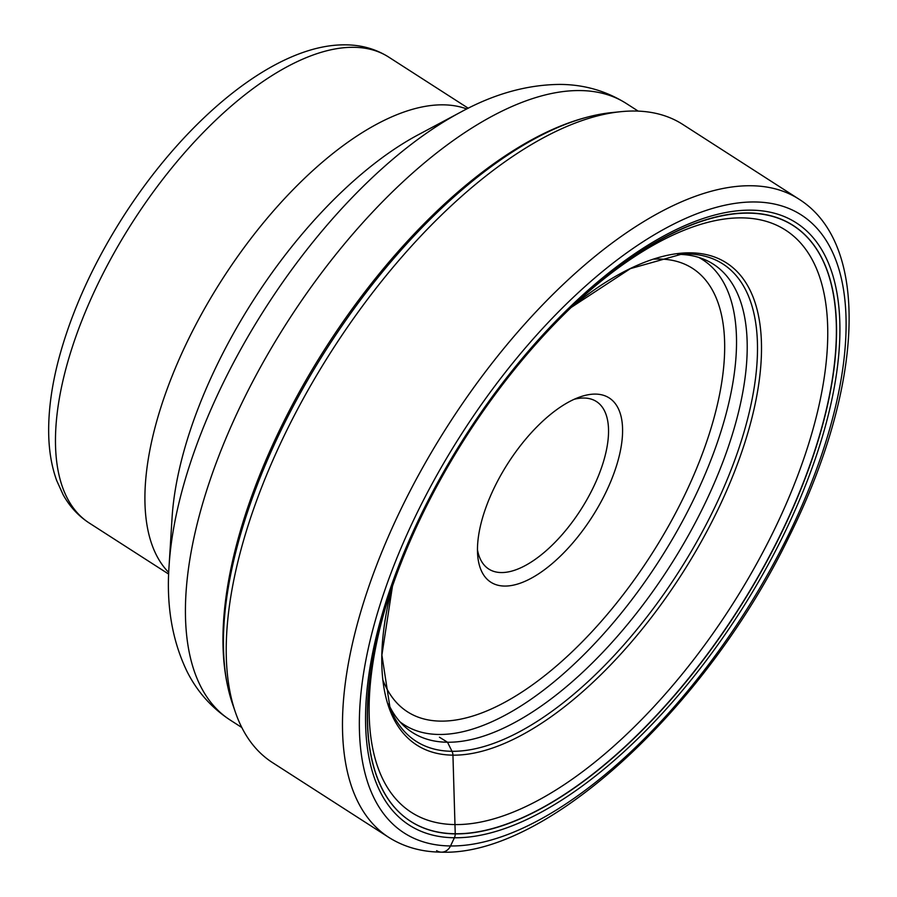 <?xml version="1.0" encoding="UTF-8"?>
<svg xmlns="http://www.w3.org/2000/svg" width="897" height="897" viewBox="0 0 897 897"><rect width="100%" height="100%" fill="white"/><g stroke="black" fill="none" stroke-linecap="round" stroke-linejoin="round"><path stroke-width="1.35" d="M388.614 837.271L272.419 762.551A379.33 172.807 -57.3 0 1 235.227 711.769A379.33 172.807 -57.3 0 1 332.238 350.032A379.33 172.807 -57.3 0 1 621.116 111.654A379.33 172.807 -57.3 0 1 634.74 111.026A379.33 172.807 -57.3 0 1 682.752 124.425L798.947 199.145A379.33 172.807 122.7 0 0 750.946 185.746A379.33 172.807 122.7 0 0 421.298 470.062A379.33 172.807 122.7 0 0 388.614 837.271C403.986 847.026 421.601 851.982 441.459 852.15C546.957 856.332 706.5 707.542 789.192 536.507C862.331 389.724 871.974 245.116 798.947 199.145M677.672 254.356A278.328 126.791 122.7 0 1 678.132 254.356A278.328 126.791 -57.3 0 1 714.068 264.649A278.328 126.791 -57.3 0 1 688.93 534.433A278.328 126.791 -57.3 0 1 447.513 742.234L451.998 751.294A8.32 7.12 90.6 0 1 452.94 755.151L455.239 833.75A7.916 6.772 90.6 0 1 454.398 837.764L450.529 845.961A11.953 10.226 90.6 0 1 436.626 850.67M388.524 704.022A278.328 126.791 122.7 0 0 413.001 732.86A278.328 126.791 122.7 0 0 447.513 742.234L439.44 737.211M392.146 586.515A346.119 157.67 122.7 0 0 387.369 601.315A346.119 157.67 122.7 0 0 455.071 824.578A346.119 157.67 -57.3 0 0 777.553 522.951A346.119 157.67 -57.3 0 0 741.864 217.87A346.119 157.67 122.7 0 0 583.745 295.92A346.119 157.67 122.7 0 0 572.264 306.404M504.675 586.066A109.524 49.896 -57.3 0 1 477.686 555.422A109.524 49.896 -57.3 0 1 579.462 397.136A109.524 49.896 -57.3 0 1 595.417 394.097A109.524 49.896 -57.3 0 1 606.708 490.637A109.524 49.896 -57.3 0 1 504.675 586.066M574.192 399.288A99.567 45.355 -57.3 0 1 583.835 398.033A99.567 45.355 -57.3 0 1 596.438 401.542A99.567 45.355 -57.3 0 1 587.86 497.925A99.567 45.355 -57.3 0 1 501.345 572.555A99.567 45.355 -57.3 0 1 488.742 569.034A99.567 45.355 -57.3 0 1 477.451 549.726M466.799 108.963A276.938 126.152 122.7 0 0 443.118 104.837A276.938 126.152 122.7 0 0 209.304 300.417A276.938 126.152 122.7 0 0 168.748 572.488M450.529 845.961A367.389 167.358 122.7 0 0 792.813 525.799A367.389 167.358 122.7 0 0 754.938 201.971A367.389 167.358 122.7 0 0 412.642 522.121A367.389 167.358 122.7 0 0 450.529 845.961M454.398 837.764A358.038 163.108 -57.3 0 1 417.475 522.177A358.038 163.108 -57.3 0 1 751.069 210.156A358.038 163.108 -57.3 0 1 787.981 525.754A358.038 163.108 -57.3 0 1 454.398 837.764M235.227 711.769L232.289 703.17A373.331 170.071 -57.3 0 1 327.775 347.15A373.331 170.071 -57.3 0 1 612.079 112.562L621.116 111.654M612.079 112.562C577.713 116.296 540.79 131.601 501.3 158.489A370.248 168.67 122.7 0 0 228.118 583.33C220.045 630.412 221.436 670.351 232.289 703.17M451.998 751.294A283.721 129.246 -57.3 0 1 390.083 708.182L381.898 655.068L392.639 585.079A286.569 130.547 122.7 0 0 452.94 755.151A286.569 130.547 122.7 0 0 719.943 505.426A286.569 130.547 122.7 0 0 690.387 252.831A286.569 130.547 122.7 0 0 571.176 307.447L630.389 268.629L682.112 254.042A283.721 129.246 -57.3 0 1 687.091 253.952A283.721 129.246 -57.3 0 1 716.344 504.036A283.721 129.246 -57.3 0 1 451.998 751.294M748.614 213.138A354.057 161.292 -57.3 0 1 785.122 525.216A354.057 161.292 -57.3 0 1 455.239 833.75A354.057 161.292 -57.3 0 1 391.507 588.365A354.057 161.292 -57.3 0 1 797.13 228.186A354.057 161.292 -57.3 0 1 617.136 753.783A354.057 161.292 -57.3 0 1 391.507 588.365A354.057 161.292 -57.3 0 1 573.676 305.058A354.057 161.292 -57.3 0 1 817.806 441.716A354.057 161.292 -57.3 0 1 414.291 823.558A354.057 161.292 -57.3 0 1 573.676 305.058A354.057 161.292 -57.3 0 1 748.614 213.138M169.085 565.749L172.056 517.827A293.891 133.877 -57.3 0 1 418.451 134.662L460.811 112.069A347.969 158.511 122.7 0 0 169.085 565.749C166.192 605.408 172.179 640.66 187.058 671.517C197.116 691.553 211.423 707.688 229.991 719.921A366.425 166.92 -57.3 0 1 261.52 365.281A366.425 166.92 -57.3 0 1 579.899 90.563A366.425 166.92 -57.3 0 1 579.978 90.563A366.425 166.92 -57.3 0 1 626.353 103.514L638.171 111.105M400.028 721.872A276.31 125.872 122.7 0 0 439.003 734.464A276.31 125.872 122.7 0 0 681.686 522.693A276.31 125.872 122.7 0 0 698.696 257.405M383.232 680.879A263.606 120.086 122.7 0 0 440.831 721.121A263.606 120.086 122.7 0 0 686.44 491.399A263.606 120.086 122.7 0 0 659.261 259.042A263.606 120.086 122.7 0 0 654.418 259.143M388.715 57.094C375.888 49.021 361.525 44.94 345.603 44.85C277.072 43.774 188.314 116.33 125.098 213.755C93.647 262.518 71.457 311.237 58.507 359.932C51.701 386.046 48.427 410.265 48.673 432.612C48.864 450.272 51.544 466.249 56.679 480.545L63.115 494.696C69.618 506.457 78.286 515.876 89.151 522.962A276.938 126.152 -57.3 0 1 112.955 254.972A276.938 126.152 -57.3 0 1 353.553 47.306A276.938 126.152 -57.3 0 1 353.665 47.306A276.938 126.152 -57.3 0 1 388.715 57.094L468.245 108.234M392.763 584.687L391.507 588.365C425.346 488.058 496.456 377.469 573.676 305.058L573.676 305.07M229.991 719.921L241.809 727.512M89.151 522.962L168.681 574.102M626.353 103.514C606.125 90.866 583.947 84.509 559.84 84.419C527.088 84.699 494.09 93.916 460.811 112.069"/></g></svg>
